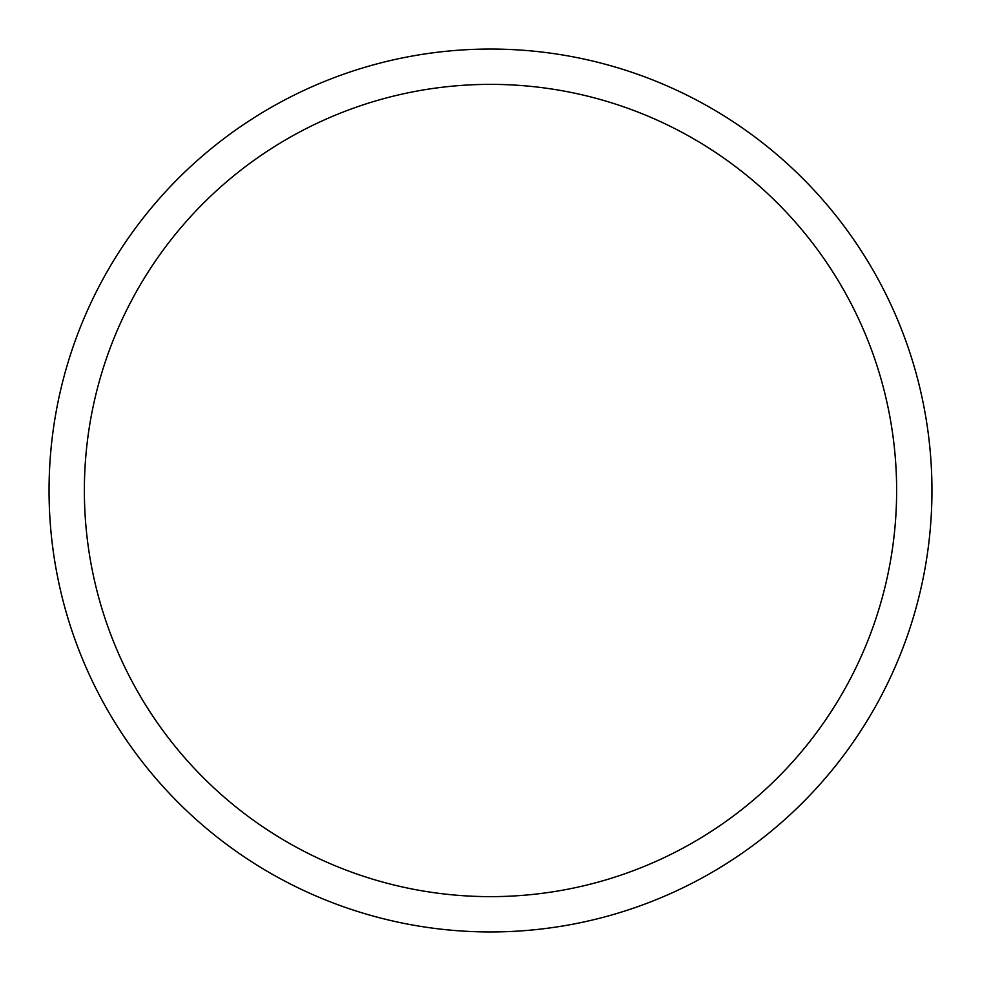<?xml version="1.0" encoding="UTF-8"?>
<svg xmlns="http://www.w3.org/2000/svg" width="981" height="981" viewBox="0 0 981 981"><rect width="100%" height="100%" fill="white"/><g stroke="black" fill="none" stroke-linecap="round" stroke-linejoin="round"><path stroke-width="1.47" d="M896.634 490.5A406.134 406.134 0 0 1 490.5 896.634A406.134 406.134 0 0 1 84.366 490.5A406.134 406.134 0 0 1 490.5 84.366A406.134 406.134 0 0 1 896.634 490.5M931.95 490.5A441.45 441.45 0 0 1 490.5 931.95A441.45 441.45 0 0 1 49.05 490.5A441.45 441.45 0 0 1 490.5 49.05A441.45 441.45 0 0 1 931.95 490.5"/></g></svg>
